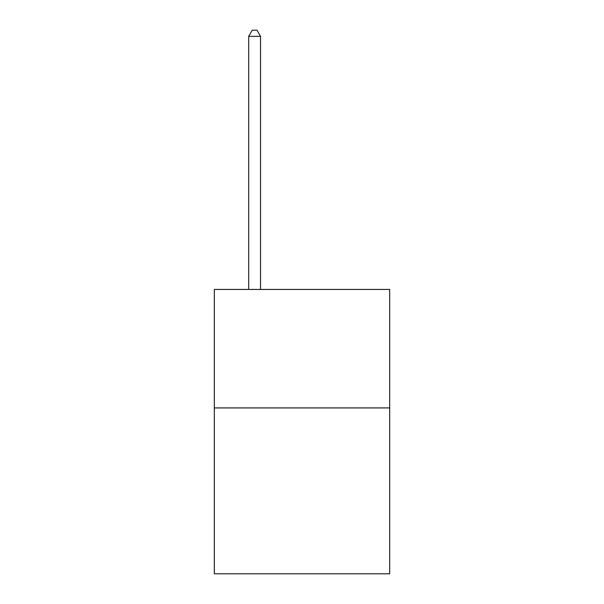 <?xml version="1.0" encoding="UTF-8"?>
<svg xmlns="http://www.w3.org/2000/svg" width="604" height="604" viewBox="0 0 604 604"><rect width="100%" height="100%" fill="white"/><g stroke="black" fill="none" stroke-linecap="round" stroke-linejoin="round"><path stroke-width="0.91" d="M389.678 407.926L389.678 573.8L214.322 573.8L214.322 289.444L389.678 289.444L389.678 407.926L214.322 407.926M260.528 289.444L260.528 36.361L248.682 36.361L248.682 289.444M248.682 36.361L252.238 30.2L256.979 30.2L260.528 36.361"/></g></svg>

